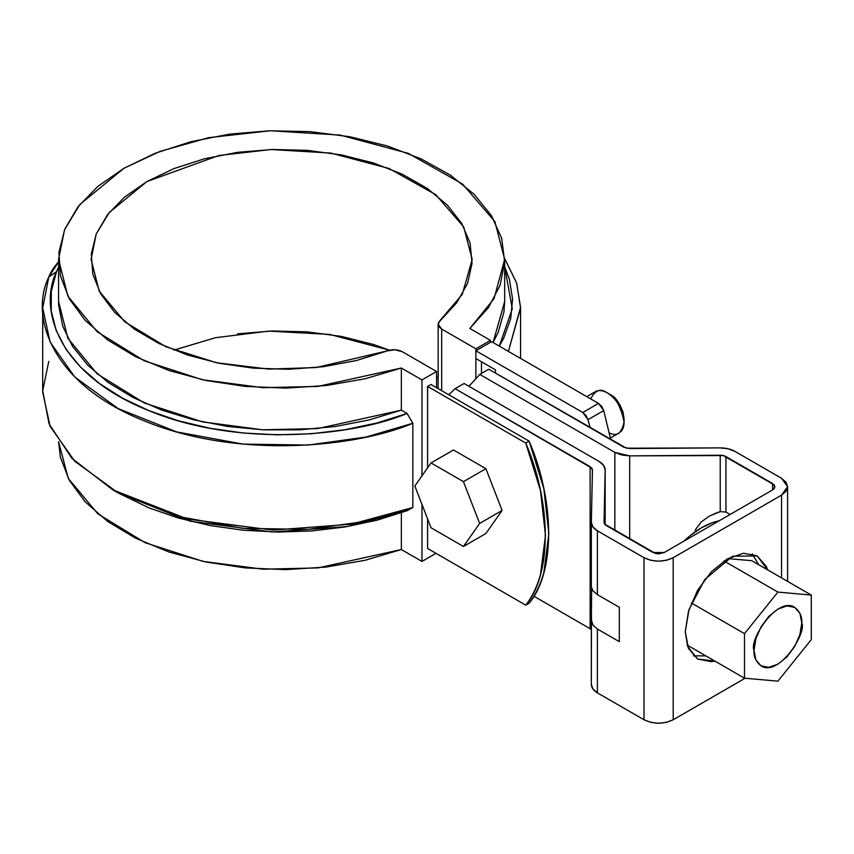 <?xml version="1.0" encoding="UTF-8"?>
<svg xmlns="http://www.w3.org/2000/svg" width="854" height="854" viewBox="0 0 854 854"><rect width="100%" height="100%" fill="white"/><g stroke="black" fill="none" stroke-linecap="round" stroke-linejoin="round"><path stroke-width="1.28" d="M427.587 386.414L525.765 443.087L540.465 490.516L545.482 535.501L540.465 574.689C537.113 586.517 532.213 596.668 525.765 605.155L427.587 548.471L525.765 605.155L529.138 603.202L525.765 605.155C551.769 574.454 551.769 503.807 525.765 443.087L529.138 441.144L543.827 488.573L548.855 533.558L543.827 572.746C540.475 584.574 535.586 594.726 529.138 603.202C555.132 572.511 555.132 501.864 529.138 441.144L430.96 384.471L529.138 441.144L525.765 443.087L427.587 386.414L430.96 384.471L427.587 386.414L427.587 467.843L427.587 386.414M402.362 351.752L436.575 371.501L436.575 387.705L436.575 371.501L421.972 379.923L401.348 368.021L365.17 378.76L326.207 385.538L285.759 388.111L245.183 386.403L205.814 380.468L168.964 370.497L135.871 356.833L107.625 339.924L85.176 320.335L69.249 298.719L60.399 275.789L58.915 252.314L64.829 229.075L77.97 206.839L97.879 186.353L123.905 168.302L155.182 153.272L190.666 141.775L229.182 134.195L269.437 130.769L310.098 131.633L349.809 136.747L387.257 145.938L421.182 158.897L450.474 175.209L474.141 194.317L491.402 215.582L501.682 238.319L504.65 261.74L500.188 285.097L488.456 307.589L469.839 328.47L490.463 340.383L475.87 348.816L475.87 377.97L475.87 348.816L441.657 329.057L441.657 390.641L441.657 329.057L439.308 327.135L438.23 324.872L438.518 322.534L456.837 302.604L467.576 283.368L472.048 263.32L470.084 243.134L461.768 223.502L447.357 205.077L427.363 188.488L402.437 174.291L373.433 162.965L341.333 154.894L307.216 150.347L272.234 149.482L237.572 152.332L204.394 158.791L173.821 168.654L146.899 181.571L124.524 197.114L107.444 214.77L96.256 233.921L91.325 253.937L92.819 274.134L100.687 293.829L114.66 312.361L134.281 329.1L158.876 343.489L187.613 355.04L219.521 363.356L253.531 368.159L288.492 369.291L323.218 366.718L356.534 360.505L387.332 350.887L395.114 349.766L402.362 351.752L436.575 371.501L421.972 379.923L401.348 368.021L401.348 410.155L407.091 413.475L412.834 423.264L412.834 507.532L407.091 510.703L412.834 507.532L412.834 423.264L407.091 413.475L401.348 410.155L401.348 368.021L317.752 386.435L262.584 387.663L202.419 379.742L144.326 360.847L97.142 331.736L67.882 296.157L58.574 259.36L64.53 229.822L79.774 204.565L123.905 168.302L159.858 151.468L208.718 137.654L270.355 130.747L340.17 135.092L408.265 153.346L462.548 184.037L494.882 221.613L504.682 259.36L494.018 298.697L469.839 328.47L490.463 340.383L490.463 342.326L490.463 340.383L475.87 348.816L441.657 329.057L438.166 324.2L440.162 320.378L462.302 294.31L472.177 259.36L463.69 226.897L435.764 194.68L389.05 168.494L330.744 153.069L271.209 149.514L218.816 155.503L146.899 181.571L109.248 212.497L96.192 234.071L91.09 259.36L99.192 291.097L124.737 321.787L165.922 346.756L216.5 362.736L268.626 369.109L316.129 367.551L387.332 350.887C392.691 349.147 397.697 349.425 402.362 351.752M173.938 350.108L215.518 337.693L268.711 331.106L329.697 334.416L389.573 350.215L373.433 344.472L341.333 336.401L307.216 331.854L272.234 330.989L237.572 333.839M436.01 553.328L421.972 561.43L401.348 549.528L365.17 560.267L326.207 567.045L285.759 569.618L245.183 567.91L205.814 561.975L168.964 552.004L135.871 538.34L107.625 521.431L85.176 501.842L69.249 480.226L60.399 457.296L58.584 441.699L68.277 478.421L97.836 513.83L145.116 542.706L203.124 561.409L263.096 569.202L318.051 567.91L401.348 549.528L421.972 561.43L421.972 504.426L421.972 561.43L436.01 553.328M421.972 475.827L421.972 379.923L421.972 475.827M401.348 512.784L401.348 549.528L401.348 512.784M438.166 378.141L436.575 376.838M504.682 301.067L503.967 311.849L498.16 332.419L493.057 342.529L504.682 301.494L504.682 259.36M58.574 259.36L58.574 301.494L67.882 338.291L97.142 373.871L144.326 402.981L202.419 421.876L262.584 429.797L317.752 428.569L401.348 410.155L369.419 419.88L335.195 426.509L299.562 429.85L263.47 429.84L227.847 426.477L193.634 419.826L161.716 410.08L132.946 397.494L108.074 382.389L87.748 365.16L72.494 346.276L62.726 326.207L58.691 305.497L58.574 301.216M508.418 351.4L520.566 307.974L516.713 283.325L504.682 258.516L516.595 282.93L520.556 307.237L508.418 351.4M504.682 266.832L509.422 279.365L512.581 299.017L510.681 318.734L503.764 338.067L499.302 346.137L512.283 308.764L504.682 266.832M58.574 261.868L48.774 277.08L42.7 307.974L50.098 342.038L74.81 377.052L118.14 408.575L176.735 431.921L243.08 444.112L308.411 445.051L366.056 437.024L412.834 423.264C354.752 447.891 235.939 458.94 144.561 420.969C51.624 384.311 29.292 316.653 48.774 277.08L56.513 271.625L51.336 291.139L51.208 310.877L56.14 330.423L66.004 349.318L80.596 367.177L99.598 383.595L122.592 398.21L149.066 410.71L178.443 420.808L210.084 428.302L243.294 433.01L277.347 434.835L311.496 433.736L344.984 429.743L377.084 422.933L407.091 413.475C350.556 437.077 235.757 447.165 148.148 410.336C59.011 374.767 37.8 309.746 56.513 271.625L48.774 277.08A107.978 62.342 0 0 1 58.574 261.868M42.7 307.974L42.7 392.242L50.098 426.306L74.81 461.32L118.14 492.843L176.735 516.19L243.08 528.38L308.411 529.32L366.056 521.292L412.834 507.532L350.983 524.249L272.629 530.099L187.538 519.051L112.675 489.79L71.885 458.31L49.084 423.926L42.711 390.737L48.774 361.349M118.023 492.875L149.066 507.938L178.443 518.047L210.084 525.53L243.294 530.238L277.347 532.063L311.496 530.974L344.984 526.982L377.084 520.171L407.091 510.703L347.279 526.587L271.828 531.967L190.122 521.186L118.29 493.025L112.675 489.79M58.574 267.217L56.513 271.625A100.035 57.752 180 0 1 58.574 267.227M481.485 373.444L481.485 361.776L481.485 373.444M427.587 548.471L427.587 518.901L427.587 548.471M709.525 515.997L701.23 521.911L695.978 528.904L694.772 532.106L695.978 528.904L701.23 521.911L709.525 515.997L720.232 511.621L720.232 455.225A7.942 4.58 180 0 1 725.943 456.57L725.943 512.08L720.232 511.621L720.232 455.225L629.686 455.876L614.837 452.385L614.837 530.494L614.837 452.385L479.799 374.415L488.787 369.238L626.441 448.201L720.071 447.891L728.11 448.766L734.931 451.382L781.549 478.293L786.022 482.168L787.591 486.727L786.022 491.285L781.549 495.149L673.198 557.705L666.504 560.288L658.605 561.195L650.705 560.288L644.001 557.705L597.384 530.793L592.868 526.854L591.342 522.221L592.462 469.935L591.875 468.152L455.097 388.677L464.085 383.489L599.124 461.459L603.639 465.387L605.166 470.031L604.045 522.306L604.632 524.089L655.562 553.509L658.605 553.862L664.22 552.517L772.56 489.961L774.29 488.477L774.888 486.727L774.29 484.965L723.327 455.566L629.686 455.876L621.648 454.99L614.837 452.385L479.799 374.415L468.953 386.307M479.799 374.415L488.787 369.238L623.815 447.197L629.537 448.542L720.071 447.891A20.645 11.913 180 0 1 734.931 451.382L781.549 478.293L787.591 486.727L781.549 495.149L781.549 577.902L781.549 495.149L673.198 557.705L673.198 719.762L745.126 678.236L673.198 719.762L666.504 722.345L658.605 723.253L650.705 722.345L644.001 719.762L597.384 692.85L592.868 688.911L591.342 684.278A20.645 11.913 0 0 0 591.342 684.428A20.645 11.913 0 0 0 597.384 692.85L597.384 629.003L592.857 625L591.342 619.652L591.587 588.395L591.512 606.959M590.157 628.715L533.867 596.22L590.135 628.704L590.135 466.647L455.097 388.677L448.788 394.761M605.166 469.881L605.166 524.708L605.166 470.031L604.045 522.306A7.942 4.58 180 0 0 604.045 522.36A7.942 4.58 180 0 0 606.372 525.605L652.99 552.517L664.22 552.517L772.56 489.961L772.56 483.481L772.56 489.961L774.888 486.727L772.56 483.481L725.943 456.57L725.943 512.08L730.106 514.482L725.943 512.08M685.271 631.768L688.473 611.315L697.601 590.263L711.265 571.838L727.373 558.836L743.482 553.243L757.146 555.89L766.273 566.394L767.597 569.842L757.146 555.89L732.465 556.264L704.657 579.642L688.975 609.66L685.271 631.768L688.473 648.517L697.601 659.021L687.673 646.585L685.271 631.768M714.905 661.103L711.265 661.679L697.601 659.021L714.894 661.092M758.608 564.654L752.31 553.883M693.448 655.84L705.916 655.904M629.686 455.876L629.686 539.066L629.686 455.876M720.232 511.621L714.019 513.841M591.342 620.057L591.342 684.278M591.342 684.428L591.448 612.435M592.836 590.712L597.384 594.64L619.31 607.301L619.31 641.653L597.384 629.003L597.384 692.85L644.001 719.762L644.001 557.705L597.384 530.793L597.384 594.64L619.31 607.301L619.31 641.653L597.384 629.003L592.857 625L591.342 619.652M673.198 557.705L673.198 719.762C663.473 724.309 653.737 724.309 644.001 719.762L644.001 557.705C653.737 562.252 663.473 562.252 673.198 557.705M591.342 522.52L591.342 586.837L592.847 590.744L597.384 594.64L597.384 530.793A20.645 11.913 180 0 1 591.342 522.37A20.645 11.913 180 0 1 591.342 522.221L592.462 469.935L590.135 466.647L590.135 628.704L591.342 629.601M591.342 586.837L591.342 522.36M455.097 388.677L464.085 383.489L599.124 461.459C603.127 463.85 605.134 466.7 605.166 470.031M687.16 645.08L744.496 678.183L744.496 633.647L777.898 592.089L811.3 595.078L811.3 639.614L777.898 681.161L744.496 678.183L777.898 681.161L811.3 639.614L811.3 595.078L777.898 592.089L744.496 633.647L744.496 678.183L687.16 645.08M691.388 602.988L744.496 633.647L691.388 602.988M751.798 560.715L811.3 595.078L751.798 560.715L727.832 558.58L751.798 560.715M723.978 560.961L777.898 592.089L723.978 560.961M754.039 650.406L755.854 638.813L761.031 626.889L768.771 616.449L777.898 609.083L787.025 605.902L794.764 607.407L799.942 613.364L801.757 622.854L799.942 634.447L794.764 646.371L787.025 656.811L777.898 664.177L768.771 667.348L761.031 665.853L755.854 659.896L754.039 650.406C753.527 656.47 755.865 661.626 761.031 665.853C778.528 677.489 807.115 632.878 801.757 622.854C802.258 616.78 799.931 611.635 794.764 607.407C777.268 595.772 748.68 640.383 754.039 650.406M719.079 520.844C707.39 523.288 695.7 530.035 684.022 541.084L690.598 535.298L701.55 527.729L712.503 522.648L719.079 520.844M491.594 341.685L598.494 403.408L601.675 406.376L603.735 410.593L610.706 439.629L603.735 410.593L588.022 419.666L585.961 415.46L582.78 412.482L598.494 403.408L491.594 341.685L475.87 350.759L475.87 358.541L495.523 369.878L475.87 358.541L475.87 350.759L491.594 341.685M582.78 412.482L475.87 350.759L582.78 412.482L598.494 403.408L603.735 410.593L588.022 419.666L590.199 427.779L588.022 419.666L582.78 412.482M495.523 369.878L495.523 373.123L495.523 369.878M620.634 431.857A23.816 13.749 -120 0 0 622.32 412.418A23.816 13.749 -120 0 0 607.237 392.893A23.816 13.749 -120 0 0 593.84 392.829M453.485 449.983L485.905 468.697L502.109 510.457L485.905 533.515L463.444 546.485L431.035 527.772L414.83 486.001L431.035 462.943L463.444 481.656L479.649 523.427L463.444 546.485L485.905 533.515L502.109 510.457L479.649 523.427L463.444 546.485L431.035 527.772L414.83 486.001L431.035 462.943L463.444 481.656L479.649 523.427L502.109 510.457L485.905 468.697L463.444 481.656L485.905 468.697L453.485 449.983L431.035 462.943L453.485 449.983M624.082 418.823L623.004 412.002L619.961 404.988L615.414 398.85L610.044 394.516C616.673 397.42 621.36 405.522 624.082 418.823L624.082 422.068C620.815 406.109 615.2 396.384 607.237 392.893C600.64 388.015 595.142 390.032 590.733 398.925M609.286 432.829C616.769 436.896 621.701 433.298 624.082 422.068M607.237 392.893L610.044 394.516M438.166 388.623L438.166 324.274M520.566 358.413L520.566 307.974M787.591 486.727L787.591 581.393M605.166 524.708L605.166 469.903M610.386 438.027L619.139 432.967M595.323 391.719L586.783 396.64"/></g></svg>
